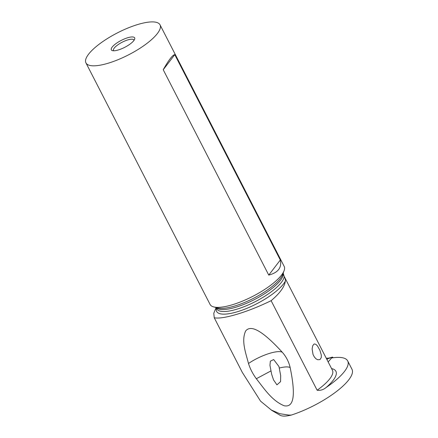 <?xml version="1.0" encoding="UTF-8"?>
<svg xmlns="http://www.w3.org/2000/svg" width="438" height="438" viewBox="0 0 438 438"><rect width="100%" height="100%" fill="white"/><g stroke="black" fill="none" stroke-linecap="round" stroke-linejoin="round"><path stroke-width="0.66" d="M326.94 359.565L328.664 358.158L328.593 358.47L332.3 357.211A0.657 0.378 75.4 0 1 332.426 357.134A0.657 0.378 75.4 0 1 332.869 357.446L333.033 357.769M332.3 357.211L328.15 361.925M283.178 273.12L284.235 276.526C285.193 278.513 285.56 280.063 285.324 281.174C284.563 286.813 279.827 293.318 271.117 300.682L317.134 390.225C320.353 390.685 323.337 389.787 326.091 387.526A50.321 14.881 -27.2 0 0 347.69 360.923A50.321 14.881 -27.2 0 0 332.042 357.912M284.235 276.526A37.712 11.153 152.8 0 1 236.876 309.19A37.712 11.153 152.8 0 1 216.788 308.878L216.109 307.558L213.788 313.285L214.248 317.78L242.356 372.481L260.577 401.181L271.368 410.039L279.778 413.696L288.976 415.104L291.259 415.082A50.321 14.881 152.8 0 0 351.988 369.283L347.69 360.923M312.119 348.993L313.039 354.479L314.309 356.943L315.957 358.777L317.725 359.762L319.975 359.609L321.273 357.578L321.306 355.048L319.86 350.186L317.495 345.982L316.137 344.547L314.758 343.95L313.915 344.159L312.688 345.828L312.119 348.993M271.33 410.105L280.063 415.251C282.176 416.434 285.91 416.374 291.259 415.082M214.248 317.78C218.666 318.634 226.293 317.446 237.128 314.221C248.132 310.881 259.46 306.37 271.117 300.682M284.18 405.769C291.013 407.094 297.364 402.407 290.142 367.509C288.823 361.799 286.211 356.718 282.302 352.261C257.922 325.664 249.54 326.387 245.696 330.893C241.103 340.704 245.685 352.595 248.494 363.496C250.12 368.697 252.731 373.784 256.329 378.744C264.3 388.791 271.927 400.748 284.18 405.769M160.029 24.824L284.169 266.37A41.648 12.313 152.8 0 1 284.092 270.695A41.648 12.313 152.8 0 1 232.271 304.782A41.648 12.313 152.8 0 1 213.645 306.896A41.648 12.313 152.8 0 1 210.081 304.443L85.947 62.897A41.648 12.313 -27.2 0 0 108.131 63.236A41.648 12.313 -27.2 0 0 145.87 44.211A41.648 12.313 -27.2 0 0 160.029 24.824A41.648 12.313 -27.2 0 0 137.844 24.484A41.648 12.313 -27.2 0 0 100.105 43.51A41.648 12.313 -27.2 0 0 85.947 62.897M163.221 69.735C165.909 64.939 168.263 61.227 170.273 58.599C172.271 56.004 173.771 54.69 174.773 54.662L280.309 260.013C281.946 267.651 278.092 272.671 268.751 275.086L163.221 69.735L174.773 54.662M127.666 37.756A13.118 3.876 152.8 0 1 134.63 39.228A13.118 3.876 152.8 0 1 118.309 49.965A13.118 3.876 152.8 0 1 112.446 50.633A13.118 3.876 152.8 0 1 114.406 44.835A13.118 3.876 152.8 0 1 127.666 37.756M113.705 50.781A11.476 3.394 152.8 0 1 113.497 50.501A11.476 3.394 152.8 0 1 117.4 45.158A11.476 3.394 152.8 0 1 127.797 39.913A11.476 3.394 152.8 0 1 133.913 40.006A11.476 3.394 152.8 0 1 134.017 40.34M278.968 366.535L280.687 375.645L280.566 381.646L276.931 384.849L273.542 379.932L271.653 374.249L269.956 365.363L270.356 361.164L273.673 359.565L278.968 366.535M270.887 370.953L256.329 378.744M290.142 367.509C287.974 366.562 284.388 366.737 279.384 368.03M248.494 363.496C260.298 355.382 277.572 349.644 282.302 352.261M280.309 260.013L268.751 275.086M328.653 358.213L326.305 358.328M331.571 368.577A43.187 12.773 152.8 0 1 326.091 387.526M284.196 276.449A40.564 11.996 -27.2 0 0 284.065 276.137L332.431 370.247A40.564 11.996 152.8 0 1 317.134 390.225M216.421 308.171A39.026 11.541 -27.2 0 0 237.401 311.73A39.026 11.541 -27.2 0 0 285.324 281.174M216.246 307.596A37.712 11.153 -27.2 0 0 235.863 307.219A37.712 11.153 -27.2 0 0 283.145 273.213M284.092 270.695L282.663 274.5A38.484 11.377 152.8 0 1 234.779 305.998A38.484 11.377 152.8 0 1 217.571 307.952L213.645 306.896M328.659 358.125L326.261 358.24M332.426 357.134L328.631 358.125"/></g></svg>
